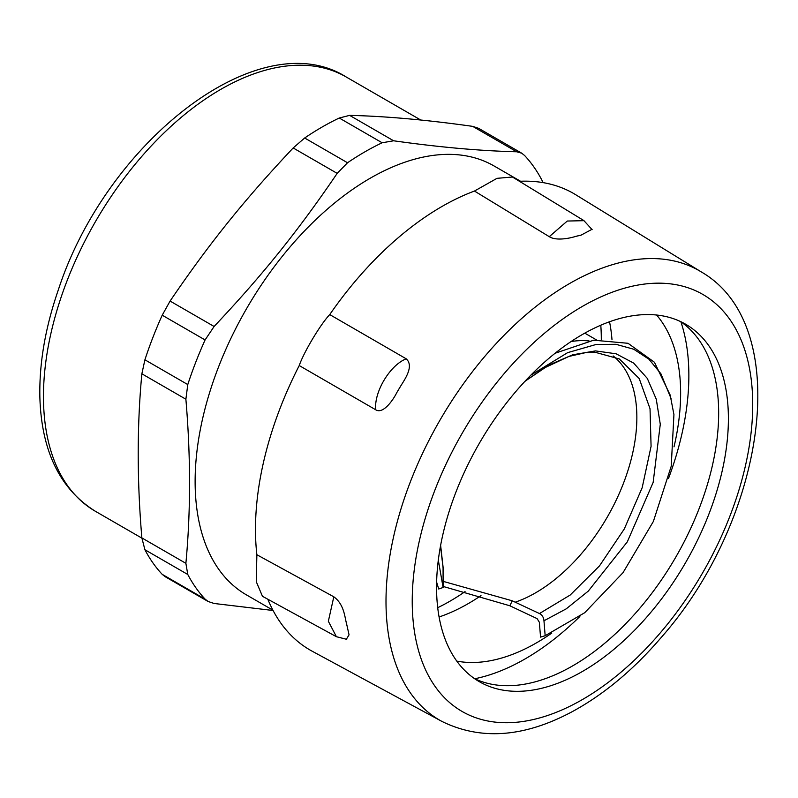 <?xml version="1.0" encoding="UTF-8"?>
<svg xmlns="http://www.w3.org/2000/svg" width="798" height="798" viewBox="0 0 798 798"><rect width="100%" height="100%" fill="white"/><g stroke="black" fill="none" stroke-linecap="round" stroke-linejoin="round"><path stroke-width="1.2" d="M375.708 409.773C382.87 414.441 392.845 400.676 396.965 392.307A263.579 152.179 -60 0 1 398.99 388.885A263.579 152.179 -60 0 1 401.035 385.494C405.264 378.691 414.112 365.883 406.202 358.811C389.953 365.195 373.943 391.868 375.708 409.773L299.24 365.554A263.579 152.179 120 0 0 256.866 554.74L333.813 596.804L328.347 621.273L336.397 636.704L262.452 596.296L256.278 581.712L256.866 554.74M583.986 220.647L512.436 177.016L497.004 178.333L474.461 191.051A263.579 152.179 120 0 0 329.734 314.592L406.202 358.811M701.312 271.938A259.51 149.834 120 0 0 443.299 414.511A259.51 149.834 120 0 0 436.297 718.11A259.51 149.834 120 0 0 441.833 721.372C481.234 740.763 525.124 737.292 573.523 710.968C604.685 693.771 633.851 669.362 661.013 637.712C765.452 519.717 795.187 326.073 701.312 271.938L575.727 194.742A263.579 152.179 120 0 0 519.458 181.296M267.809 599.218A263.579 152.179 120 0 0 312.188 651.218L441.833 721.372M682.839 567.318A206.363 119.141 120 0 0 685.652 324.237A206.363 119.141 120 0 0 482.112 438.581A206.363 119.141 120 0 0 479.299 681.662A206.363 119.141 120 0 0 682.839 567.318M474.541 678.659A206.363 119.141 120 0 0 673.103 561.702A206.363 119.141 120 0 0 680.674 321.624M436.616 582.101L438.701 588.994L443.099 587.498L443.08 567.817M443.239 581.383L512.266 600.804L539.468 613.542C542.161 614.949 543.657 617.363 543.967 620.774L545.164 635.717L540.555 637.113L539.338 622.221L537.094 618.62L509.852 605.772L443.119 586.44M437.414 584.974L436.566 584.754M555.109 353.245L593.702 340.197L628.026 343.29L654.44 362.262L670.19 395.1L673.931 414.591L671.228 466.212L653.372 521.443L623.048 572.645L584.715 612.714L545.164 635.717M524.835 381.434L543.628 368.267L568.894 356.447L585.533 352.656L595.079 352.247L619.318 358.94L639.228 378.571L650.031 408.736L651.078 446.321L642.171 487.718L624.305 528.944L599.478 565.912L570.181 595.049L539.468 613.542M443.528 571.607L440.506 545.982M524.974 381.284L548.775 365.155L572.665 354.801L595.458 350.901L616.086 353.783L633.652 363.09L647.298 378.392L656.255 399.16L660.285 424.267L653.153 482.411L627.308 541.852L588.286 591.109L566.231 608.844L543.967 620.774M443.099 587.498L438.311 560.116M530.889 375.12L567.657 352.636L596.096 344.477L615.936 344.307L633.732 349.235L648.884 359.17L660.884 373.723L671.048 398.501M208.128 601.512L165.076 576.645L162.213 574.351A276.088 159.401 120 0 1 144.907 549.732L141.864 537.912C136.997 480.406 136.997 425.703 141.864 373.803L144.907 359.808A276.088 159.401 120 0 1 162.213 315.2L170.084 301.065C209.266 243.46 244.248 199.939 293.165 147.959L304.656 138.004A276.088 159.401 120 0 1 339.27 118.014L349.614 115.371C385.773 116.219 426.8 119.89 472.695 126.363L478.66 128.348L521.722 153.196L516.715 151.78C480.556 150.922 439.528 147.261 393.633 140.787L382.142 142.772A276.088 159.401 -60 0 0 347.529 162.752L337.185 173.375C298.013 230.981 263.021 274.502 214.113 326.482L205.086 339.948A276.088 159.401 -60 0 0 187.779 384.566L185.884 399.219C190.752 456.735 190.752 511.438 185.884 563.328L187.779 574.48A276.088 159.401 -60 0 0 205.086 599.108L208.138 601.502L214.113 603.478L273.086 610.5M520.535 181.246L494.042 165.954A247.629 142.972 120 0 0 370.232 178.213A247.629 142.972 120 0 0 195.121 481.503A247.629 142.972 120 0 0 246.412 594.869L272.896 610.161M542.989 182.602L541.892 180.119A276.088 159.401 -60 0 0 524.585 155.49L521.722 153.206M346.302 639.328L349.055 634.839L347.12 626.181A263.579 152.179 -60 0 1 346.452 623.428A263.579 152.179 -60 0 1 345.823 620.635C344.606 615.168 343.19 603.557 333.813 596.804M474.461 191.051L549.273 236.677C556.236 241.136 570.081 238.243 575.717 236.388A263.579 152.179 -60 0 1 578.41 235.729A263.579 152.179 -60 0 1 581.094 235.131L591.976 229.325M299.24 365.554C303.699 352.337 320.656 323.998 329.734 314.592M439.09 616.984A203.859 117.695 120 0 0 480.995 595.617M611.996 339.739A203.859 117.695 120 0 0 609.532 321.754M668.495 478.501A231.37 133.585 120 0 0 680.874 321.764M474.76 678.759A231.37 133.585 120 0 0 579.857 616.475M674.021 446.84A203.859 117.695 120 0 0 656.594 315.02M456.785 661.113A203.859 117.695 120 0 0 551.787 633.083M699.567 578.051A240.757 139.002 120 0 0 706.06 296.397A240.757 139.002 120 0 0 465.384 427.848A240.757 139.002 120 0 0 458.89 709.502A240.757 139.002 120 0 0 699.567 578.051M512.266 600.804L509.852 605.772M589.064 340.946A148.209 85.566 120 0 0 571.089 341.544M601.303 339.499A213.864 123.481 120 0 0 600.794 325.215M437.713 607.687A213.864 123.481 120 0 0 465.054 591.617M515.209 602.191A143.201 82.683 120 0 0 622.57 485.563A143.201 82.683 120 0 0 613.173 355.948M205.086 599.108L162.213 574.351M144.907 549.732L187.779 574.48M346.152 76.957C259.031 22.035 106.573 142.024 58.414 289.614C45.177 327.888 39.002 364.157 39.9 398.421C41.765 451.698 60.259 489.324 95.391 511.289A250.762 144.777 -60 0 1 43.461 396.496A250.762 144.777 -60 0 1 152.917 144.139A250.762 144.777 -60 0 1 346.152 76.957L420.755 120.029M185.884 563.328L141.864 537.912M141.864 373.803L185.884 399.219M187.779 384.566L144.907 359.808M162.213 315.2L205.086 339.948M214.113 326.482L170.084 301.065M293.165 147.959L337.185 173.375M347.529 162.752L304.656 138.004M339.27 118.014L382.142 142.772M393.633 140.787L349.614 115.371M472.695 126.363L516.715 151.78M347.13 626.181L345.823 620.635M592.156 229.674L583.956 220.687L567.288 221.036L549.273 236.677M575.717 236.398L581.094 235.141M396.975 392.307L401.045 385.494M584.774 333.145L596.415 339.868M443.219 568.366L440.626 545.333M95.391 511.289L141.884 538.131M336.397 636.704L346.731 639.338"/></g></svg>
